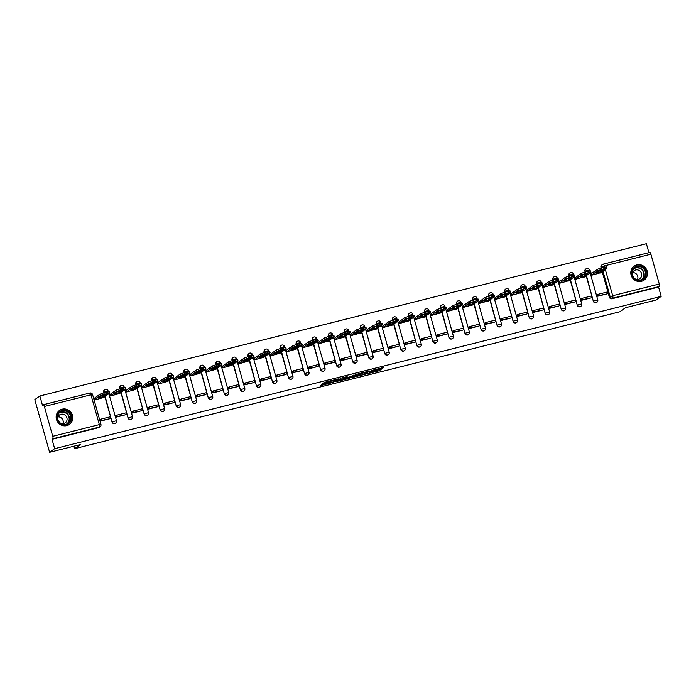 <?xml version="1.0" encoding="UTF-8"?>
<svg xmlns="http://www.w3.org/2000/svg" width="696" height="696" viewBox="0 0 696 696"><rect width="100%" height="100%" fill="white"/><g stroke="black" fill="none" stroke-linecap="round" stroke-linejoin="round"><path stroke-width="1.04" d="M366.705 373.909L379.224 370.733L383.74 367.462L371.342 370.577L375.788 369.811L369.028 372.238L373.004 371.873L366.705 373.909M641.46 281.323A8.578 8.221 54.3 0 0 646.627 269.639A8.578 8.221 54.3 0 0 634.143 266.142A8.578 8.221 54.3 0 0 641.46 281.323M66.799 425.613A8.578 8.221 54.3 0 0 71.966 413.929A8.578 8.221 54.3 0 0 59.482 410.431A8.578 8.221 54.3 0 0 66.799 425.613M322.335 384.305L320.578 385.575L332.488 382.582L338.265 378.885L324.301 382.417L322.753 383.548L323.544 383.435L336.133 379.72L333.097 381.956L322.335 384.305M661.2 296.374L656.145 300.011L625.504 307.702L619.84 311.773L74.585 448.676L80.249 444.605L49.607 452.296L54.662 448.668L661.2 296.374L658.581 287.048L659.364 286.482L612.784 298.184A2.201 2.105 -125.7 0 1 610.131 296.592L602.988 271.188M351.21 377.763L365.139 374.265L369.654 371.003L355.7 374.535L351.21 377.763M348.183 378.641L335.481 381.747L341.257 378.05L347.147 376.649L345.294 377.998L346.06 377.928L350.697 376.64L354.029 374.9L349.444 378.206L348.104 378.337M49.607 452.296L34.8 399.626L39.855 395.989L646.393 243.704L648.916 252.665M54.662 448.668L52.043 439.341L52.826 438.776A2.201 0.583 -104.1 0 0 52.739 436.305L44.361 406.49A2.201 0.583 -104.1 0 0 43.317 404.724A2.201 0.583 -104.1 0 0 43.265 404.75L42.473 405.316L39.855 395.989M658.581 287.048L611.993 298.749A2.201 2.105 -125.7 0 1 609.348 297.157L602.205 271.753M601.144 267.995L600.961 267.342L601.753 266.777A2.201 2.105 -125.7 0 1 603.215 264.158A2.201 0.583 -104.1 0 1 603.275 264.123A2.201 2.201 0 0 0 602.527 264.471L601.736 265.046A2.201 2.105 54.3 0 0 600.961 267.342M603.336 264.123L649.803 252.457A2.201 0.583 75.9 0 1 649.855 252.43A2.201 0.583 75.9 0 1 650.899 254.197L659.286 284.012A2.201 0.583 75.9 0 1 659.364 286.482M591.435 273.572L591.826 275.164L601.013 272.615M597.89 294.504L597.298 294.652L597.742 296.235L606.999 293.886M590.956 297.94L581.699 300.263L581.256 298.68L581.847 298.532M575.392 277.6L575.783 279.192L584.971 276.643M565.804 302.56L565.213 302.708L565.657 304.291L574.913 301.942M559.349 281.628L559.741 283.22L568.928 280.671M558.871 305.996L549.614 308.319L549.17 306.736L549.762 306.588M543.306 285.656L543.698 287.248L552.885 284.699M533.719 310.616L533.127 310.764L533.571 312.347L542.828 309.998M527.263 289.684L527.655 291.276L536.842 288.727M517.676 314.644L517.085 314.792L517.528 316.375L526.785 314.026M511.221 293.712L511.612 295.304L520.799 292.755M510.742 318.081L501.485 320.404L501.042 318.82L501.633 318.672M495.178 297.74L495.569 299.332L504.757 296.783M485.59 322.7L484.999 322.848L485.443 324.432L494.699 322.083M479.135 301.768L479.527 303.36L488.714 300.811M478.657 326.137L469.4 328.46L468.956 326.876L469.548 326.728M463.092 305.796L463.484 307.388L472.671 304.839M453.505 330.757L452.913 330.905L453.357 332.488L462.614 330.139M447.05 309.824L447.441 311.416L456.628 308.867M437.462 334.785L436.87 334.933L437.314 336.516L446.571 334.167M431.007 313.853L431.398 315.445L440.585 312.895M430.528 338.221L421.271 340.544L420.828 338.961L421.419 338.813M414.964 317.881L415.355 319.473L424.543 316.924M405.376 342.841L404.785 342.989L405.229 344.572L414.485 342.223M398.921 321.909L399.313 323.501L408.5 320.952M398.443 346.277L389.186 348.6L388.742 347.017L389.334 346.869M382.878 325.937L383.27 327.529L392.457 324.98M373.291 350.897L372.699 351.045L373.143 352.628L382.4 350.279M366.835 329.965L367.227 331.557L376.414 329.008M357.248 354.925L356.656 355.073L357.1 356.656L366.357 354.308M350.793 333.993L351.184 335.585L360.371 333.036M350.314 358.362L341.057 360.685L340.614 359.101L341.205 358.953M334.75 338.021L335.141 339.613L344.329 337.055M325.163 362.981L324.571 363.129L325.015 364.713L334.271 362.364M318.707 342.049L319.099 343.641L328.286 341.084M318.229 366.418L308.972 368.741L308.528 367.157L309.12 367.01M302.664 346.077L303.056 347.669L312.243 345.112M293.077 371.038L292.485 371.185L292.929 372.769L302.186 370.42M286.621 350.105L287.013 351.697L296.2 349.14M277.034 375.066L276.442 375.214L276.886 376.797L286.143 374.448M270.579 354.134L270.97 355.726L280.157 353.168M270.1 378.502L260.843 380.825L260.4 379.242L261 379.094M254.536 358.162L254.927 359.754L264.115 357.196M244.957 383.122L244.357 383.27L244.801 384.853L254.057 382.504M238.493 362.19L238.885 363.782L248.072 361.224M238.015 386.558L228.758 388.881L228.314 387.298L228.914 387.15M222.45 366.218L222.842 367.81L232.029 365.252M212.872 391.178L212.271 391.326L212.715 392.909L221.972 390.56M206.407 370.246L206.799 371.838L215.986 369.28M196.829 395.206L196.228 395.354L196.672 396.938L205.929 394.589M190.365 374.274L190.756 375.866L199.943 373.308M189.886 398.643L180.629 400.966L180.186 399.382L180.786 399.234M174.322 378.302L174.713 379.894L183.901 377.336M164.743 403.262L164.143 403.41L164.587 404.994L173.843 402.645M158.279 382.33L158.671 383.922L167.858 381.365M157.801 406.699L148.544 409.022L148.1 407.438L148.7 407.29M142.236 386.358L142.628 387.95L151.815 385.393M132.658 411.319L132.057 411.466L132.501 413.05L141.758 410.701M126.194 390.386L126.585 391.978L135.772 389.421M116.615 415.347L116.014 415.495L116.458 417.078L125.715 414.729M110.151 394.415L110.542 396.007L119.729 393.449M109.672 418.783L100.415 421.106L99.972 419.523L100.572 419.375M94.108 398.443L94.499 400.035L103.687 397.477M115.492 423.185A2.201 2.105 54.3 0 1 112.021 422.028L104.879 396.624M103.826 392.866L103.922 392.013A2.201 2.105 -125.7 0 1 105.383 389.386M131.535 419.157A2.201 2.105 54.3 0 1 128.064 418L120.921 392.596M119.869 388.838L119.964 387.985A2.201 2.105 -125.7 0 1 121.426 385.358M147.578 415.129A2.201 2.105 54.3 0 1 144.107 413.972L136.964 388.568M135.911 384.81L136.007 383.957A2.201 2.105 -125.7 0 1 137.469 381.33M163.621 411.101A2.201 2.105 54.3 0 1 160.15 409.944L153.007 384.54M151.954 380.782L152.05 379.929A2.201 2.105 -125.7 0 1 153.511 377.302M179.664 407.073A2.201 2.105 54.3 0 1 176.192 405.916L169.05 380.512M167.997 376.754L168.093 375.901A2.201 2.105 -125.7 0 1 169.554 373.274M195.706 403.045A2.201 2.105 54.3 0 1 192.235 401.888L185.093 376.484M184.04 372.725L184.136 371.873A2.201 2.105 -125.7 0 1 185.597 369.245M211.749 399.017A2.201 2.105 54.3 0 1 208.278 397.86L201.135 372.456M200.074 368.697L200.178 367.845A2.201 2.105 -125.7 0 1 201.64 365.217M227.792 394.989A2.201 2.105 54.3 0 1 224.321 393.832L217.178 368.428M216.117 364.669L216.221 363.817A2.201 2.105 -125.7 0 1 217.683 361.189M243.835 390.961A2.201 2.105 54.3 0 1 240.364 389.803L233.221 364.4M232.16 360.641L232.264 359.788A2.201 2.105 -125.7 0 1 233.725 357.161M259.878 386.933A2.201 2.105 54.3 0 1 256.406 385.775L249.264 360.371M248.202 356.613L248.307 355.76A2.201 2.105 -125.7 0 1 249.768 353.133M275.921 382.904A2.201 2.105 54.3 0 1 272.449 381.747L265.306 356.343M264.245 352.585L264.35 351.732A2.201 2.105 -125.7 0 1 265.811 349.105M291.963 378.876A2.201 2.105 54.3 0 1 288.492 377.719L281.349 352.315M280.288 348.557L280.392 347.704A2.201 2.105 -125.7 0 1 281.854 345.077M308.006 374.848A2.201 2.105 54.3 0 1 304.535 373.691L297.392 348.287M296.331 344.529L296.435 343.676A2.201 2.105 -125.7 0 1 297.897 341.049M324.049 370.82A2.201 2.105 54.3 0 1 320.578 369.663L313.435 344.259M312.374 340.501L312.478 339.648A2.201 2.105 -125.7 0 1 313.94 337.021M340.092 366.792A2.201 2.105 54.3 0 1 336.62 365.635L329.478 340.231M328.416 336.473L328.521 335.62A2.201 2.105 -125.7 0 1 329.982 332.993M356.135 362.764A2.201 2.105 54.3 0 1 352.663 361.607L345.52 336.203M344.459 332.444L344.564 331.592A2.201 2.105 -125.7 0 1 346.025 328.964M372.177 358.745A2.201 2.105 54.3 0 1 368.706 357.579L361.563 332.175M360.502 328.416L360.606 327.564A2.201 2.105 -125.7 0 1 362.068 324.945M388.22 354.716A2.201 2.105 54.3 0 1 384.749 353.551L377.606 328.147M376.545 324.388L376.649 323.536A2.201 2.105 -125.7 0 1 378.111 320.917M404.263 350.688A2.201 2.105 54.3 0 1 400.792 349.522L393.649 324.118M392.587 320.36L392.692 319.507A2.201 2.105 -125.7 0 1 394.154 316.889M420.306 346.66A2.201 2.105 54.3 0 1 416.834 345.494L409.692 320.09M408.63 316.332L408.735 315.479A2.201 2.105 -125.7 0 1 410.196 312.861M436.349 342.632A2.201 2.105 54.3 0 1 432.877 341.466L425.735 316.062M424.673 312.304L424.777 311.451A2.201 2.105 -125.7 0 1 426.239 308.833M452.391 338.604A2.201 2.105 54.3 0 1 448.92 337.438L441.777 312.034M440.716 308.276L440.82 307.423A2.201 2.105 -125.7 0 1 442.282 304.805M468.434 334.576A2.201 2.105 54.3 0 1 464.963 333.41L457.82 308.006M456.759 304.248L456.863 303.395A2.201 2.105 -125.7 0 1 458.325 300.776M484.477 330.548A2.201 2.105 54.3 0 1 481.006 329.382L473.863 303.978M472.802 300.22L472.906 299.367A2.201 2.105 -125.7 0 1 474.368 296.748M500.52 326.52A2.201 2.105 54.3 0 1 497.048 325.354L489.906 299.95M488.844 296.191L488.949 295.339A2.201 2.105 -125.7 0 1 490.41 292.72M516.562 322.492A2.201 2.105 54.3 0 1 513.091 321.326L505.948 295.922M504.887 292.163L504.992 291.311A2.201 2.105 -125.7 0 1 506.453 288.692M532.605 318.464A2.201 2.105 54.3 0 1 529.134 317.298L521.991 291.894M520.93 288.135L521.034 287.283A2.201 2.105 -125.7 0 1 522.496 284.664M548.648 314.435A2.201 2.105 54.3 0 1 545.177 313.27L538.034 287.866M536.973 284.107L537.077 283.255A2.201 2.105 -125.7 0 1 538.539 280.636M564.691 310.407A2.201 2.105 54.3 0 1 561.22 309.241L554.077 283.837M553.015 280.079L553.12 279.226A2.201 2.105 -125.7 0 1 554.582 276.608M580.734 306.379A2.201 2.105 54.3 0 1 577.262 305.213L570.12 279.809M569.058 276.051L569.163 275.198A2.201 2.105 -125.7 0 1 570.624 272.58M596.777 302.351A2.201 2.105 54.3 0 1 593.305 301.185L586.163 275.781M585.101 272.023L585.206 271.17A2.201 2.105 -125.7 0 1 586.667 268.552M74.585 448.676L73.889 446.206M104.557 389.821A2.201 2.105 54.3 0 0 103.643 392.213M120.599 385.793A2.201 2.105 54.3 0 0 119.686 388.185M136.642 381.765A2.201 2.105 54.3 0 0 135.72 384.157M152.685 377.737A2.201 2.105 54.3 0 0 151.763 380.129M168.728 373.709A2.201 2.105 54.3 0 0 167.806 376.101M184.771 369.68A2.201 2.105 54.3 0 0 183.848 372.073M200.813 365.652A2.201 2.105 54.3 0 0 199.891 368.045M216.856 361.624A2.201 2.105 54.3 0 0 215.934 364.017M232.899 357.596A2.201 2.105 54.3 0 0 231.977 359.989M248.942 353.568A2.201 2.105 54.3 0 0 248.02 355.96M264.985 349.54A2.201 2.105 54.3 0 0 264.062 351.932M281.027 345.512A2.201 2.105 54.3 0 0 280.105 347.904M297.07 341.484A2.201 2.105 54.3 0 0 296.148 343.876M313.113 337.456A2.201 2.105 54.3 0 0 312.191 339.848M329.156 333.428A2.201 2.105 54.3 0 0 328.234 335.82M345.199 329.399A2.201 2.105 54.3 0 0 344.276 331.792M361.241 325.371A2.201 2.105 54.3 0 0 360.319 327.764M377.284 321.343A2.201 2.105 54.3 0 0 376.362 323.736M393.327 317.315A2.201 2.105 54.3 0 0 392.405 319.708M409.37 313.287A2.201 2.105 54.3 0 0 408.448 315.68M425.413 309.259A2.201 2.105 54.3 0 0 424.49 311.651M441.455 305.231A2.201 2.105 54.3 0 0 440.533 307.623M457.498 301.203A2.201 2.105 54.3 0 0 456.576 303.595M473.541 297.175A2.201 2.105 54.3 0 0 472.619 299.567M489.584 293.147A2.201 2.105 54.3 0 0 488.662 295.539M505.627 289.118A2.201 2.105 54.3 0 0 504.704 291.511M521.669 285.09A2.201 2.105 54.3 0 0 520.747 287.483M537.712 281.062A2.201 2.105 54.3 0 0 536.79 283.455M553.755 277.034A2.201 2.105 54.3 0 0 552.833 279.427M569.798 273.006A2.201 2.105 54.3 0 0 568.876 275.399M585.841 268.978A2.201 2.105 54.3 0 0 584.918 271.37M52.043 439.341L98.623 427.649A2.201 2.105 54.3 0 0 99.319 427.327L100.102 426.761A2.201 2.105 -125.7 0 1 99.415 427.083L52.826 438.776M373.387 371.185L378.928 369.68L381.251 368.001M353.368 376.214L358.945 374.813M363.121 374.726L367.958 371.568L361.92 373.395L359.127 375.457L363.121 374.726M359.127 375.457L358.832 374.405L360.354 373.247M343.137 378.781L337.673 380.155M343.406 379.355L349.853 377.258L343.406 379.355L343.111 378.302L343.328 379.459M345.042 377.223L344.155 377.554L344.45 378.607M343.111 378.302L344.155 377.554M591.383 273.606L597.377 269.3L601.222 267.977L606.616 266.881L606.999 268.247L604.589 268.595L604.206 267.229M597.368 294.887L598.203 294.286L598.586 295.652L606.947 293.921M598.586 295.652L597.794 296.218M598.203 294.286L607.356 291.989L607.738 293.355M606.999 268.247L600.483 272.989M591.774 274.972L597.76 270.666L604.589 268.595M600.874 271.675L603.823 269.552A6.821 0.687 -15.7 0 0 599.099 270.744L596.141 272.867A6.821 0.687 164.3 0 0 600.874 271.675L600.5 270.344M645.958 275.303A7.421 7.117 -125.7 0 1 637.205 280.279A7.421 7.117 -125.7 0 1 631.942 271.205A7.421 7.117 -125.7 0 1 640.685 266.22A7.421 7.117 -125.7 0 1 645.958 275.303M632.333 271.449A6.873 6.595 54.3 0 0 642.834 278.922A6.873 6.595 54.3 0 0 642.521 267.847A6.873 6.595 54.3 0 0 632.333 271.449M632.586 272.606A4.898 4.689 -125.7 0 1 637.536 279.488M635.961 279.348A4.898 4.689 54.3 0 0 639.598 270.761A4.898 4.689 54.3 0 0 632.22 274.146M642.53 280.975A8.526 8.169 54.3 0 0 643.53 266.438A8.526 8.169 54.3 0 0 632.768 267.403M71.297 419.584A7.421 7.117 -125.7 0 1 62.553 424.569A7.421 7.117 -125.7 0 1 57.281 415.495A7.421 7.117 -125.7 0 1 66.033 410.51A7.421 7.117 -125.7 0 1 71.297 419.584M57.672 415.738A6.873 6.595 54.3 0 0 68.173 423.212A6.873 6.595 54.3 0 0 67.86 412.136A6.873 6.595 54.3 0 0 57.672 415.738M57.925 416.895A4.898 4.689 -125.7 0 1 62.875 423.777M61.3 423.638A4.898 4.689 54.3 0 0 64.937 415.051A4.898 4.689 54.3 0 0 57.559 418.435M67.869 425.265A8.526 8.169 54.3 0 0 68.869 410.727A8.526 8.169 54.3 0 0 58.107 411.693M575.34 277.634L581.334 273.328L585.179 272.005L590.573 270.909L590.956 272.275L588.546 272.623L588.163 271.257M581.325 298.915L582.16 298.314L582.543 299.68L590.904 297.949M582.543 299.68L581.752 300.246M582.16 298.314L591.313 296.017L591.696 297.383M590.956 272.275L584.44 277.017M575.731 279L581.717 274.694L588.546 272.623M584.831 275.703L587.781 273.58A6.821 0.687 -15.7 0 0 583.057 274.772L580.099 276.895A6.821 0.687 164.3 0 0 584.831 275.703L584.457 274.372M559.297 281.663L565.291 277.356L569.137 276.034L574.531 274.937L574.913 276.303L572.503 276.651L572.121 275.285M565.283 302.943L566.118 302.342L566.5 303.708L574.861 301.977M566.5 303.708L565.709 304.274M566.118 302.342L575.27 300.046L575.653 301.411M574.913 276.303L568.397 281.045M559.688 283.028L565.674 278.722L572.503 276.651M568.789 279.731L571.738 277.608A6.821 0.687 -15.7 0 0 567.014 278.8L564.056 280.923A6.821 0.687 164.3 0 0 568.789 279.731L568.414 278.4M543.254 285.691L549.248 281.384L553.094 280.062L558.488 278.965L558.871 280.331L556.461 280.679L556.078 279.314M549.24 306.971L550.075 306.37L550.458 307.736L558.818 306.005M550.458 307.736L549.666 308.302M550.075 306.37L559.227 304.074L559.61 305.44M558.871 280.331L552.354 285.073M543.646 287.056L549.631 282.75L556.461 280.679M552.746 283.759L555.695 281.636A6.821 0.687 -15.7 0 0 550.971 282.828L548.013 284.942A6.821 0.687 164.3 0 0 552.746 283.759L552.372 282.428M527.211 289.719L533.206 285.412L537.051 284.09L542.445 282.994L542.828 284.36L540.418 284.707L540.035 283.342M533.197 310.999L534.032 310.399L534.415 311.764L542.776 310.033M534.415 311.764L533.623 312.33M534.032 310.399L543.185 308.102L543.567 309.468M542.828 284.36L536.312 289.101M527.603 291.085L533.588 286.778L540.418 284.707M536.703 287.787L539.652 285.665A6.821 0.687 -15.7 0 0 534.928 286.856L531.97 288.97A6.821 0.687 164.3 0 0 536.703 287.787L536.329 286.456M511.168 293.747L517.163 289.44L521.008 288.118L526.402 287.022L526.785 288.388L524.375 288.736L523.992 287.37M517.154 315.027L517.989 314.427L518.372 315.793L526.733 314.061M518.372 315.793L517.58 316.358M517.989 314.427L527.142 312.13L527.524 313.496M526.785 288.388L520.269 293.129M511.56 295.113L517.546 290.806L524.375 288.736M520.66 291.815L523.61 289.693A6.821 0.687 -15.7 0 0 518.885 290.885L515.927 292.999A6.821 0.687 164.3 0 0 520.66 291.815L520.286 290.484M495.126 297.775L501.12 293.468L504.965 292.146L510.359 291.05L510.742 292.416L508.332 292.764L507.95 291.398M501.111 319.055L501.947 318.455L502.329 319.821L510.69 318.089M502.329 319.821L501.538 320.386M501.947 318.455L511.099 316.158L511.482 317.524M510.742 292.416L504.226 297.157M495.517 299.141L501.503 294.834L508.332 292.764M504.617 295.844L507.567 293.721A6.821 0.687 -15.7 0 0 502.843 294.913L499.885 297.027A6.821 0.687 164.3 0 0 504.617 295.844L504.243 294.512M479.083 301.803L485.077 297.496L488.923 296.174L494.317 295.078L494.699 296.444L492.29 296.792L491.907 295.426M485.068 323.083L485.904 322.483L486.287 323.849L494.647 322.118M486.287 323.849L485.495 324.414M485.904 322.483L495.056 320.186L495.439 321.552M494.699 296.444L488.183 301.185M479.474 303.169L485.46 298.862L492.29 296.792M488.575 299.872L491.524 297.749A6.821 0.687 -15.7 0 0 486.8 298.941L483.842 301.055A6.821 0.687 164.3 0 0 488.575 299.872L488.2 298.54M463.04 305.831L469.034 301.525L472.88 300.202L478.274 299.106L478.657 300.472L476.247 300.82L475.864 299.454M469.026 327.111L469.861 326.511L470.244 327.877L478.604 326.146M470.244 327.877L469.452 328.442M469.861 326.511L479.013 324.214L479.396 325.58M478.657 300.472L472.14 305.213M463.432 307.197L469.417 302.89L476.247 300.82M472.532 303.9L475.481 301.777A6.821 0.687 -15.7 0 0 470.757 302.969L467.799 305.083A6.821 0.687 164.3 0 0 472.532 303.9L472.158 302.569M446.997 309.859L452.992 305.553L456.837 304.23L462.231 303.134L462.614 304.5L460.204 304.848L459.821 303.482M452.983 331.139L453.818 330.539L454.201 331.905L462.562 330.174M454.201 331.905L453.409 332.47M453.818 330.539L462.97 328.242L463.353 329.608M462.614 304.5L456.098 309.241M447.389 311.225L453.374 306.919L460.204 304.848M456.489 307.928L459.438 305.805A6.821 0.687 -15.7 0 0 454.714 306.997L451.756 309.111A6.821 0.687 164.3 0 0 456.489 307.928L456.115 306.597M430.954 313.887L436.949 309.581L440.794 308.258L446.188 307.162L446.571 308.528L444.161 308.876L443.778 307.51M436.94 335.168L437.775 334.567L438.158 335.933L446.519 334.202M438.158 335.933L437.366 336.499M437.775 334.567L446.928 332.27L447.31 333.636M446.571 308.528L440.055 313.27M431.346 315.253L437.332 310.947L444.161 308.876M440.446 311.956L443.395 309.833A6.821 0.687 -15.7 0 0 438.671 311.025L435.713 313.139A6.821 0.687 164.3 0 0 440.446 311.956L440.072 310.625M414.912 317.915L420.906 313.609L424.751 312.286L430.145 311.19L430.528 312.556L428.118 312.904L427.736 311.538M420.897 339.196L421.733 338.595L422.115 339.961L430.476 338.23M422.115 339.961L421.324 340.527M421.733 338.595L430.885 336.298L431.268 337.664M430.528 312.556L424.012 317.298M415.303 319.281L421.289 314.975L428.118 312.904M424.403 315.984L427.353 313.861A6.821 0.687 -15.7 0 0 422.629 315.053L419.679 317.167A6.821 0.687 164.3 0 0 424.403 315.984L424.029 314.653M398.869 321.944L404.863 317.637L408.709 316.315L414.103 315.218L414.485 316.584L412.075 316.932L411.693 315.566M404.855 343.224L405.69 342.623L406.072 343.989L414.433 342.258M406.072 343.989L405.281 344.555M405.69 342.623L414.842 340.327L415.225 341.692M414.485 316.584L407.969 321.326M399.26 323.309L405.246 319.003L412.075 316.932M408.361 320.012L411.31 317.889A6.821 0.687 -15.7 0 0 406.586 319.081L403.637 321.195A6.821 0.687 164.3 0 0 408.361 320.012L407.986 318.681M382.826 325.972L388.82 321.665L392.666 320.343L398.06 319.246L398.443 320.612L396.033 320.96L395.65 319.595M388.812 347.252L389.647 346.651L390.03 348.017L398.39 346.286M390.03 348.017L389.238 348.583M389.647 346.651L398.799 344.355L399.182 345.721M398.443 320.612L391.926 325.354M383.218 327.337L389.203 323.031L396.033 320.96M392.318 324.04L395.267 321.917A6.821 0.687 -15.7 0 0 390.543 323.109L387.594 325.223A6.821 0.687 164.3 0 0 392.318 324.04L391.944 322.709M366.783 330L372.778 325.693L376.623 324.371L382.017 323.275L382.4 324.64L379.99 324.988L379.607 323.623M372.769 351.28L373.604 350.68L373.987 352.046L382.348 350.314M373.987 352.046L373.195 352.611M373.604 350.68L382.756 348.383L383.139 349.749M382.4 324.64L375.884 329.382M367.175 331.366L373.16 327.059L379.99 324.988M376.275 328.068L379.224 325.945A6.821 0.687 -15.7 0 0 374.5 327.137L371.551 329.251A6.821 0.687 164.3 0 0 376.275 328.068L375.901 326.737M350.74 334.028L356.735 329.721L360.58 328.399L365.974 327.303L366.357 328.669L363.947 329.017L363.564 327.651M356.726 355.308L357.561 354.708L357.944 356.074L366.305 354.342M357.944 356.074L357.152 356.639M357.561 354.708L366.714 352.411L367.096 353.777M366.357 328.669L359.841 333.41M351.132 335.394L357.118 331.087L363.947 329.017M360.232 332.096L363.181 329.974A6.821 0.687 -15.7 0 0 358.457 331.165L355.508 333.28A6.821 0.687 164.3 0 0 360.232 332.096L359.858 330.765M334.698 338.056L340.692 333.749L344.537 332.427L349.931 331.331L350.314 332.697L347.904 333.045L347.522 331.679M340.683 359.336L341.519 358.736L341.901 360.102L350.262 358.37M341.901 360.102L341.11 360.667M341.519 358.736L350.671 356.439L351.054 357.805M350.314 332.697L343.798 337.438M335.089 339.422L341.075 335.115L347.904 333.045M344.189 336.125L347.139 334.002A6.821 0.687 -15.7 0 0 342.415 335.194L339.465 337.308A6.821 0.687 164.3 0 0 344.189 336.125L343.815 334.793M318.655 342.084L324.649 337.777L328.495 336.455L333.889 335.359L334.271 336.725L331.861 337.073L331.479 335.707M324.64 363.364L325.476 362.764L325.858 364.13L334.219 362.399M325.858 364.13L325.067 364.695M325.476 362.764L334.628 360.467L335.011 361.833M334.271 336.725L327.755 341.466M319.046 343.45L325.032 339.143L331.861 337.073M328.147 340.153L331.096 338.03A6.821 0.687 -15.7 0 0 326.372 339.222L323.423 341.336A6.821 0.687 164.3 0 0 328.147 340.153L327.772 338.822M302.612 346.112L308.606 341.806L312.452 340.483L317.846 339.387L318.229 340.753L315.819 341.101L315.436 339.735M308.598 367.392L309.433 366.792L309.816 368.158L318.176 366.427M309.816 368.158L309.024 368.723M309.433 366.792L318.585 364.495L318.968 365.861M318.229 340.753L311.712 345.494M303.004 347.478L308.989 343.171L315.819 341.101M312.104 344.181L315.053 342.058A6.821 0.687 -15.7 0 0 310.329 343.25L307.38 345.364A6.821 0.687 164.3 0 0 312.104 344.181L311.73 342.85M286.569 350.14L292.564 345.834L296.409 344.511L301.803 343.415L302.186 344.781L299.776 345.129L299.393 343.763M292.555 371.42L293.39 370.82L293.773 372.186L302.134 370.455M293.773 372.186L292.981 372.751M293.39 370.82L302.543 368.523L302.925 369.889M302.186 344.781L295.67 349.522M286.961 351.506L292.946 347.2L299.776 345.129M296.061 348.209L299.01 346.086A6.821 0.687 -15.7 0 0 294.286 347.278L291.337 349.392A6.821 0.687 164.3 0 0 296.061 348.209L295.687 346.878M270.526 354.168L276.521 349.862L280.366 348.539L285.76 347.443L286.152 348.809L283.733 349.157L283.35 347.791M276.512 375.449L277.347 374.848L277.73 376.214L286.091 374.483M277.73 376.214L276.938 376.78M277.347 374.848L286.5 372.551L286.882 373.917M286.152 348.809L279.627 353.551M270.918 355.534L276.904 351.228L283.733 349.157M280.018 352.237L282.967 350.114A6.821 0.687 -15.7 0 0 278.243 351.306L275.294 353.42A6.821 0.687 164.3 0 0 280.018 352.237L279.644 350.906M254.484 358.196L260.478 353.89L264.323 352.567L269.717 351.471L270.109 352.837L267.69 353.185L267.308 351.819M260.469 379.477L261.305 378.876L261.687 380.242L270.048 378.511M261.687 380.242L260.896 380.808M261.305 378.876L270.457 376.579L270.84 377.945M270.109 352.837L263.584 357.579M254.875 359.562L260.861 355.256L267.69 353.185M263.975 356.265L266.925 354.142A6.821 0.687 -15.7 0 0 262.201 355.334L259.251 357.448A6.821 0.687 164.3 0 0 263.975 356.265L263.601 354.934M238.441 362.225L244.435 357.918L248.281 356.596L253.675 355.499L254.066 356.865L251.648 357.213L251.265 355.847M244.426 383.505L245.262 382.904L245.645 384.27L254.005 382.539M245.645 384.27L244.853 384.836M245.262 382.904L254.414 380.608L254.797 381.974M254.066 356.865L247.541 361.607M238.832 363.59L244.818 359.284L251.648 357.213M247.933 360.293L250.882 358.17A6.821 0.687 -15.7 0 0 246.158 359.362L243.209 361.476A6.821 0.687 164.3 0 0 247.933 360.293L247.559 358.962M222.398 366.253L228.392 361.946L232.238 360.624L237.632 359.527L238.023 360.893L235.605 361.241L235.222 359.875M228.384 387.533L229.219 386.933L229.602 388.298L237.962 386.567M229.602 388.298L228.81 388.864M229.219 386.933L238.371 384.636L238.754 386.002M238.023 360.893L231.498 365.635M222.79 367.618L228.775 363.312L235.605 361.241M231.89 364.321L234.839 362.198A6.821 0.687 -15.7 0 0 230.115 363.39L227.166 365.504A6.821 0.687 164.3 0 0 231.89 364.321L231.516 362.99M206.355 370.281L212.35 365.974L216.195 364.652L221.589 363.556L221.981 364.921L219.562 365.269L219.179 363.904M212.341 391.561L213.176 390.961L213.559 392.327L221.92 390.595M213.559 392.327L212.767 392.892M213.176 390.961L222.329 388.664L222.711 390.03M221.981 364.921L215.456 369.663M206.747 371.647L212.732 367.34L219.562 365.269M215.847 368.349L218.796 366.226A6.821 0.687 -15.7 0 0 214.072 367.418L211.123 369.532A6.821 0.687 164.3 0 0 215.847 368.349L215.473 367.018M190.312 374.309L196.307 370.002L200.152 368.68L205.546 367.584L205.938 368.95L203.519 369.298L203.136 367.932M196.298 395.589L197.133 394.989L197.516 396.355L205.877 394.623M197.516 396.355L196.724 396.92M197.133 394.989L206.286 392.692L206.669 394.058M205.938 368.95L199.413 373.691M190.704 375.675L196.69 371.368L203.519 369.298M199.804 372.377L202.754 370.255A6.821 0.687 -15.7 0 0 198.029 371.447L195.08 373.561A6.821 0.687 164.3 0 0 199.804 372.377L199.43 371.046M174.27 378.337L180.264 374.03L184.109 372.708L189.503 371.612L189.895 372.978L187.476 373.326L187.094 371.96M180.255 399.617L181.09 399.017L181.473 400.383L189.834 398.651M181.473 400.383L180.682 400.948M181.09 399.017L190.243 396.72L190.626 398.086M189.895 372.978L183.37 377.719M174.661 379.703L180.647 375.396L187.476 373.326M183.761 376.405L186.711 374.283A6.821 0.687 -15.7 0 0 181.987 375.475L179.037 377.589A6.821 0.687 164.3 0 0 183.761 376.405L183.387 375.074M158.227 382.365L164.221 378.058L168.067 376.736L173.461 375.64L173.852 377.006L171.434 377.354L171.051 375.988M164.213 403.645L165.048 403.045L165.43 404.411L173.791 402.68M165.43 404.411L164.639 404.976M165.048 403.045L174.2 400.748L174.583 402.114M173.852 377.006L167.327 381.747M158.618 383.731L164.604 379.424L171.434 377.354M167.719 380.434L170.668 378.311A6.821 0.687 -15.7 0 0 165.944 379.503L162.994 381.617A6.821 0.687 164.3 0 0 167.719 380.434L167.344 379.103M142.184 386.393L148.178 382.087L152.024 380.764L157.418 379.668L157.809 381.034L155.391 381.382L155.008 380.016M148.17 407.673L149.005 407.073L149.388 408.439L157.748 406.708M149.388 408.439L148.596 409.004M149.005 407.073L158.157 404.776L158.54 406.142M157.809 381.034L151.284 385.775M142.576 387.759L148.561 383.452L155.391 381.382M151.676 384.462L154.625 382.339A6.821 0.687 -15.7 0 0 149.901 383.531L146.952 385.645A6.821 0.687 164.3 0 0 151.676 384.462L151.302 383.131M126.141 390.421L132.136 386.115L135.981 384.792L141.375 383.696L141.766 385.062L139.348 385.41L138.965 384.044M132.127 411.701L132.962 411.101L133.345 412.467L141.706 410.736M133.345 412.467L132.553 413.032M132.962 411.101L142.114 408.804L142.497 410.17M141.766 385.062L135.242 389.803M126.533 391.787L132.518 387.481L139.348 385.41M135.633 388.49L138.582 386.367A6.821 0.687 -15.7 0 0 133.858 387.559L130.909 389.673A6.821 0.687 164.3 0 0 135.633 388.49L135.259 387.159M110.099 394.449L116.093 390.143L119.938 388.82L125.332 387.724L125.724 389.09L123.305 389.438L122.922 388.072M116.084 415.73L116.919 415.129L117.302 416.495L125.663 414.764M117.302 416.495L116.51 417.061M116.919 415.129L126.072 412.832L126.454 414.198M125.724 389.09L119.207 393.832M110.49 395.815L116.476 391.509L123.305 389.438M119.59 392.518L122.539 390.395A6.821 0.687 -15.7 0 0 117.815 391.587L114.866 393.701A6.821 0.687 164.3 0 0 119.59 392.518L119.216 391.187M94.056 398.477L100.05 394.171L103.895 392.849L109.289 391.752L109.681 393.118L107.262 393.466L106.879 392.1M100.041 419.758L100.877 419.157L101.259 420.523L109.62 418.792M101.259 420.523L100.468 421.089M100.877 419.157L110.029 416.861L110.412 418.226M109.681 393.118L103.165 397.86M94.447 399.843L100.433 395.537L107.262 393.466M103.547 396.546L106.497 394.423A6.821 0.687 -15.7 0 0 101.773 395.615L98.823 397.729A6.821 0.687 164.3 0 0 103.547 396.546L103.173 395.215M52.739 436.305L99.328 424.603L90.95 394.797L44.361 406.49M609.348 297.157L612.697 295.704L659.286 284.012M602.031 267.769L601.753 266.777L604.319 265.898L604.659 267.116M605.329 269.509L612.697 295.704A2.201 0.583 75.9 0 1 612.784 298.184L611.993 298.749M650.899 254.197L604.319 265.898A2.201 0.583 -104.1 0 0 603.275 264.123L649.855 252.43M112.021 422.028L105.157 396.424M104.139 392.788L103.922 392.013L108.089 390.9A2.201 2.201 0 0 0 104.687 389.708L104.409 389.908M128.064 418L121.2 392.396M120.182 388.76L119.964 387.985L124.132 386.872A2.201 2.201 0 0 0 120.73 385.68L120.451 385.88M144.107 413.972L137.243 388.368M136.225 384.731L136.007 383.957L140.174 382.844A2.201 2.201 0 0 0 136.773 381.652L136.494 381.852M160.15 409.944L153.285 384.34M152.267 380.703L152.05 379.929L156.217 378.815A2.201 2.201 0 0 0 152.816 377.624L152.537 377.824M176.192 405.916L169.328 380.312M168.31 376.675L168.093 375.901L172.26 374.787A2.201 2.201 0 0 0 168.858 373.595L168.58 373.796M192.235 401.888L185.371 376.284M184.353 372.647L184.136 371.873L188.303 370.759A2.201 2.201 0 0 0 184.901 369.567L184.623 369.767M208.278 397.86L201.414 372.256M200.396 368.619L200.178 367.845L204.346 366.731A2.201 2.201 0 0 0 200.944 365.539L200.666 365.739M224.321 393.832L217.456 368.228M216.439 364.591L216.221 363.817L220.388 362.703A2.201 2.201 0 0 0 216.987 361.511L216.708 361.711M240.364 389.803L233.499 364.199M232.481 360.563L232.264 359.788L236.431 358.675A2.201 2.201 0 0 0 233.03 357.483L232.751 357.683M256.406 385.775L249.542 360.171M248.524 356.535L248.307 355.76L252.474 354.647A2.201 2.201 0 0 0 249.072 353.455L248.794 353.655M272.449 381.747L265.585 356.143M264.567 352.507L264.35 351.732L268.517 350.619A2.201 2.201 0 0 0 265.115 349.427L264.837 349.627M288.492 377.719L281.628 352.115M280.61 348.478L280.392 347.704L284.56 346.591A2.201 2.201 0 0 0 281.158 345.399L280.88 345.599M304.535 373.691L297.671 348.087M296.653 344.45L296.435 343.676L300.602 342.562A2.201 2.201 0 0 0 297.201 341.371L296.922 341.571M320.578 369.663L313.713 344.059M312.695 340.422L312.478 339.648L316.645 338.534A2.201 2.201 0 0 0 313.243 337.342L312.965 337.543M336.62 365.635L329.756 340.031M328.738 336.394L328.521 335.62L332.688 334.506A2.201 2.201 0 0 0 329.286 333.314L329.008 333.514M352.663 361.607L345.799 336.003M344.781 332.366L344.564 331.592L348.731 330.478A2.201 2.201 0 0 0 345.329 329.286L345.051 329.486M368.706 357.579L361.842 331.975M360.824 328.338L360.606 327.564L364.774 326.45A2.201 2.201 0 0 0 361.372 325.258L361.094 325.458M384.749 353.551L377.885 327.947M376.867 324.31L376.649 323.536L380.816 322.422A2.201 2.201 0 0 0 377.415 321.23L377.136 321.43M400.792 349.522L393.927 323.918M392.909 320.282L392.692 319.507L396.859 318.394A2.201 2.201 0 0 0 393.457 317.202L393.179 317.402M416.834 345.494L409.97 319.89M408.952 316.254L408.735 315.479L412.902 314.366A2.201 2.201 0 0 0 409.5 313.174L409.222 313.374M432.877 341.466L426.013 315.862M424.995 312.226L424.777 311.451L428.945 310.338A2.201 2.201 0 0 0 425.543 309.146L425.265 309.346M448.92 337.438L442.056 311.834M441.038 308.197L440.82 307.423L444.988 306.31A2.201 2.201 0 0 0 441.586 305.118L441.308 305.318M464.963 333.41L458.098 307.806M457.081 304.169L456.863 303.395L461.03 302.281A2.201 2.201 0 0 0 457.629 301.09L457.35 301.29M481.006 329.382L474.141 303.778M473.123 300.141L472.906 299.367L477.073 298.253A2.201 2.201 0 0 0 473.672 297.061L473.393 297.262M497.048 325.354L490.184 299.75M489.166 296.113L488.949 295.339L493.116 294.225A2.201 2.201 0 0 0 489.714 293.033L489.436 293.233M513.091 321.326L506.227 295.722M505.209 292.085L504.992 291.311L509.159 290.197A2.201 2.201 0 0 0 505.757 289.005L505.479 289.214M529.134 317.298L522.27 291.694M521.252 288.057L521.034 287.283L525.202 286.169A2.201 2.201 0 0 0 521.8 284.977L521.522 285.186M545.177 313.27L538.312 287.665M537.286 284.029L537.077 283.255L541.244 282.141A2.201 2.201 0 0 0 537.843 280.949L537.564 281.158M561.22 309.241L554.355 283.637M553.329 280.001L553.12 279.226L557.287 278.113A2.201 2.201 0 0 0 553.885 276.921L553.607 277.13M577.262 305.213L570.398 279.609M569.372 275.973L569.163 275.198L573.33 274.085A2.201 2.201 0 0 0 569.928 272.893L569.65 273.102M593.305 301.185L586.441 275.581M585.414 271.945L585.206 271.17L589.373 270.057A2.201 2.201 0 0 0 585.971 268.865L585.693 269.074M597.699 299.95A2.201 2.105 -125.7 0 1 596.924 302.255A2.201 2.105 -125.7 0 1 593.584 300.985L597.76 299.872A2.201 2.201 0 0 1 596.924 302.255L596.646 302.455M589.312 270.135L589.625 270.935M581.656 303.978A2.201 2.105 -125.7 0 1 580.882 306.284A2.201 2.105 -125.7 0 1 577.541 305.013L581.717 303.9A2.201 2.201 0 0 1 580.882 306.284L580.603 306.484M565.613 308.006A2.201 2.105 -125.7 0 1 564.839 310.312A2.201 2.105 -125.7 0 1 561.498 309.041L565.674 307.928A2.201 2.201 0 0 1 564.839 310.312L564.56 310.512M549.57 312.034A2.201 2.105 -125.7 0 1 548.796 314.34A2.201 2.105 -125.7 0 1 545.455 313.07L549.631 311.956A2.201 2.201 0 0 1 548.796 314.34L548.518 314.54M533.528 316.062A2.201 2.105 -125.7 0 1 532.753 318.368A2.201 2.105 -125.7 0 1 529.412 317.098L533.588 315.984A2.201 2.201 0 0 1 532.753 318.368L532.475 318.568M517.485 320.09A2.201 2.105 -125.7 0 1 516.71 322.396A2.201 2.105 -125.7 0 1 513.37 321.126L517.546 320.012A2.201 2.201 0 0 1 516.71 322.396L516.432 322.596M501.442 324.118A2.201 2.105 -125.7 0 1 500.668 326.424A2.201 2.105 -125.7 0 1 497.327 325.154L501.503 324.04A2.201 2.201 0 0 1 500.668 326.424L500.389 326.624M485.399 328.147A2.201 2.105 -125.7 0 1 484.625 330.452A2.201 2.105 -125.7 0 1 481.284 329.182L485.46 328.068A2.201 2.201 0 0 1 484.625 330.452L484.346 330.652M469.356 332.175A2.201 2.105 -125.7 0 1 468.582 334.48A2.201 2.105 -125.7 0 1 465.241 333.21L469.417 332.096A2.201 2.201 0 0 1 468.582 334.48L468.304 334.68M453.313 336.203A2.201 2.105 -125.7 0 1 452.539 338.508A2.201 2.105 -125.7 0 1 449.198 337.238L453.374 336.125A2.201 2.201 0 0 1 452.539 338.508L452.261 338.708M437.271 340.231A2.201 2.105 -125.7 0 1 436.496 342.536A2.201 2.105 -125.7 0 1 433.156 341.266L437.332 340.153A2.201 2.201 0 0 1 436.496 342.536L436.218 342.736M421.228 344.259A2.201 2.105 -125.7 0 1 420.454 346.565A2.201 2.105 -125.7 0 1 417.113 345.294L421.289 344.181A2.201 2.201 0 0 1 420.454 346.565L420.175 346.765M405.185 348.287A2.201 2.105 -125.7 0 1 404.411 350.593A2.201 2.105 -125.7 0 1 401.07 349.322L405.246 348.209A2.201 2.201 0 0 1 404.411 350.593L404.132 350.793M389.142 352.315A2.201 2.105 -125.7 0 1 388.368 354.621A2.201 2.105 -125.7 0 1 385.027 353.35L389.203 352.237A2.201 2.201 0 0 1 388.368 354.621L388.09 354.821M373.1 356.343A2.201 2.105 -125.7 0 1 372.325 358.649A2.201 2.105 -125.7 0 1 368.984 357.379L373.16 356.265A2.201 2.201 0 0 1 372.325 358.649L372.047 358.849M357.057 360.371A2.201 2.105 -125.7 0 1 356.282 362.677A2.201 2.105 -125.7 0 1 352.942 361.407L357.118 360.293A2.201 2.201 0 0 1 356.282 362.677L356.004 362.877M341.014 364.4A2.201 2.105 -125.7 0 1 340.24 366.705A2.201 2.105 -125.7 0 1 336.899 365.435L341.075 364.321A2.201 2.201 0 0 1 340.24 366.705L339.961 366.905M324.971 368.428A2.201 2.105 -125.7 0 1 324.197 370.733A2.201 2.105 -125.7 0 1 320.856 369.463L325.032 368.349A2.201 2.201 0 0 1 324.197 370.733L323.918 370.933M308.928 372.456A2.201 2.105 -125.7 0 1 308.154 374.761A2.201 2.105 -125.7 0 1 304.813 373.491L308.989 372.377A2.201 2.201 0 0 1 308.154 374.761L307.876 374.961M292.885 376.484A2.201 2.105 -125.7 0 1 292.111 378.789A2.201 2.105 -125.7 0 1 288.77 377.519L292.946 376.405A2.201 2.201 0 0 1 292.111 378.789L291.833 378.989M276.843 380.512A2.201 2.105 -125.7 0 1 276.068 382.817A2.201 2.105 -125.7 0 1 272.728 381.547L276.904 380.434A2.201 2.201 0 0 1 276.068 382.817L275.79 383.017M260.8 384.54A2.201 2.105 -125.7 0 1 260.026 386.845A2.201 2.105 -125.7 0 1 256.685 385.575L260.861 384.462A2.201 2.201 0 0 1 260.026 386.845L259.747 387.046M244.757 388.568A2.201 2.105 -125.7 0 1 243.983 390.874A2.201 2.105 -125.7 0 1 240.642 389.603L244.818 388.49A2.201 2.201 0 0 1 243.983 390.874L243.704 391.074M228.714 392.596A2.201 2.105 -125.7 0 1 227.94 394.902A2.201 2.105 -125.7 0 1 224.599 393.631L228.775 392.518A2.201 2.201 0 0 1 227.94 394.902L227.662 395.102M212.671 396.624A2.201 2.105 -125.7 0 1 211.897 398.93A2.201 2.105 -125.7 0 1 208.556 397.66L212.732 396.546A2.201 2.201 0 0 1 211.897 398.93L211.619 399.13M196.629 400.652A2.201 2.105 -125.7 0 1 195.854 402.958A2.201 2.105 -125.7 0 1 192.514 401.688L196.69 400.574A2.201 2.201 0 0 1 195.854 402.958L195.576 403.158M180.586 404.68A2.201 2.105 -125.7 0 1 179.812 406.986A2.201 2.105 -125.7 0 1 176.471 405.716L180.647 404.602A2.201 2.201 0 0 1 179.812 406.986L179.533 407.186M164.543 408.709A2.201 2.105 -125.7 0 1 163.769 411.014A2.201 2.105 -125.7 0 1 160.428 409.744L164.604 408.63A2.201 2.201 0 0 1 163.769 411.014L163.49 411.214M148.5 412.737A2.201 2.105 -125.7 0 1 147.726 415.042A2.201 2.105 -125.7 0 1 144.385 413.772L148.561 412.658A2.201 2.201 0 0 1 147.726 415.042L147.448 415.242M132.458 416.765A2.201 2.105 -125.7 0 1 131.683 419.07A2.201 2.105 -125.7 0 1 128.342 417.8L132.518 416.686A2.201 2.201 0 0 1 131.683 419.07L131.405 419.27M116.415 420.793A2.201 2.105 -125.7 0 1 115.64 423.098A2.201 2.105 -125.7 0 1 112.3 421.828L116.476 420.715A2.201 2.201 0 0 1 115.64 423.098L115.362 423.298M573.269 274.163L573.582 274.964M557.226 278.191L557.539 278.992M541.183 282.219L541.497 283.02M525.141 286.247L525.454 287.048M509.098 290.275L509.411 291.076M493.055 294.304L493.368 295.104M477.012 298.332L477.325 299.132M460.97 302.36L461.283 303.16M444.927 306.388L445.24 307.188M428.884 310.416L429.197 311.216M412.841 314.444L413.154 315.245M396.798 318.472L397.111 319.273M380.755 322.5L381.069 323.301M364.713 326.528L365.026 327.329M348.67 330.556L348.983 331.357M332.627 334.585L332.94 335.385M316.584 338.613L316.897 339.413M300.541 342.641L300.855 343.441M284.499 346.669L284.812 347.469M268.456 350.697L268.769 351.497M252.413 354.725L252.726 355.525M236.37 358.753L236.684 359.554M220.327 362.781L220.641 363.582M204.285 366.809L204.598 367.61M188.242 370.837L188.555 371.638M172.199 374.866L172.512 375.666M156.156 378.894L156.469 379.694M140.114 382.922L140.427 383.722M124.071 386.95L124.384 387.75M108.028 390.978L108.341 391.778M98.623 427.649L99.415 427.083A2.201 0.583 75.9 0 0 99.328 424.603L100.937 424.377L92.559 394.562A2.201 2.201 0 0 0 89.906 393.022A2.201 0.583 -104.1 0 0 89.845 393.049L43.378 404.724M100.877 424.456A2.201 2.105 -125.7 0 1 100.102 426.761A2.201 2.201 0 0 0 100.937 424.377M43.317 404.724L89.906 393.022A2.201 0.583 -104.1 0 1 90.95 394.797L92.559 394.562M378.928 369.68L379.224 370.733M377.667 370.107L377.963 371.159M364.982 373.717L365.139 374.265M361.772 372.891L361.92 373.395M358.927 374.283L359.223 375.335M345.042 377.093L345.294 377.998M349.288 377.658L349.444 378.206M330.53 380.738L330.652 381.182M329.686 380.956L329.904 381.73M328.39 381.277L328.642 382.156M333.593 381.599L333.749 382.147M597.76 270.666L597.377 269.3M601.605 269.343L601.222 267.977M634.178 268.282A6.873 6.595 -125.7 0 1 642.147 279.357M641.338 279.722A6.647 6.377 54.3 0 0 640.99 269.1A6.647 6.377 54.3 0 0 633.577 268.926M59.517 412.571A6.873 6.595 -125.7 0 1 67.486 423.647M66.686 424.012A6.647 6.377 54.3 0 0 66.329 413.389A6.647 6.377 54.3 0 0 58.916 413.215M581.717 274.694L581.334 273.328M585.562 273.371L585.179 272.005M565.674 278.722L565.291 277.356M569.519 277.4L569.137 276.034M549.631 282.75L549.248 281.384M553.477 281.428L553.094 280.062M533.588 286.778L533.206 285.412M537.434 285.456L537.051 284.09M517.546 290.806L517.163 289.44M521.391 289.484L521.008 288.118M501.503 294.834L501.12 293.468M505.348 293.512L504.965 292.146M485.46 298.862L485.077 297.496M489.305 297.54L488.923 296.174M469.417 302.89L469.034 301.525M473.263 301.568L472.88 300.202M453.374 306.919L452.992 305.553M457.22 305.596L456.837 304.23M437.332 310.947L436.949 309.581M441.177 309.624L440.794 308.258M421.289 314.975L420.906 313.609M425.134 313.652L424.751 312.286M405.246 319.003L404.863 317.637M409.091 317.68L408.709 316.315M389.203 323.031L388.82 321.665M393.049 321.709L392.666 320.343M373.16 327.059L372.778 325.693M377.006 325.737L376.623 324.371M357.118 331.087L356.735 329.721M360.963 329.765L360.58 328.399M341.075 335.115L340.692 333.749M344.92 333.793L344.537 332.427M325.032 339.143L324.649 337.777M328.877 337.821L328.495 336.455M308.989 343.171L308.606 341.806M312.835 341.849L312.452 340.483M292.946 347.2L292.564 345.834M296.792 345.877L296.409 344.511M276.904 351.228L276.521 349.862M280.749 349.905L280.366 348.539M260.861 355.256L260.478 353.89M264.706 353.933L264.323 352.567M244.818 359.284L244.435 357.918M248.663 357.962L248.281 356.596M228.775 363.312L228.392 361.946M232.621 361.99L232.238 360.624M212.732 367.34L212.35 365.974M216.578 366.018L216.195 364.652M196.69 371.368L196.307 370.002M200.535 370.046L200.152 368.68M180.647 375.396L180.264 374.03M184.492 374.074L184.109 372.708M164.604 379.424L164.221 378.058M168.449 378.102L168.067 376.736M148.561 383.452L148.178 382.087M152.407 382.13L152.024 380.764M132.518 387.481L132.136 386.115M136.364 386.158L135.981 384.792M116.476 391.509L116.093 390.143M120.321 390.186L119.938 388.82M100.433 395.537L100.05 394.171M104.278 394.214L103.895 392.849M590.173 272.893L597.76 299.872M574.13 276.921L581.717 303.9M558.088 280.949L565.674 307.928M542.045 284.977L549.631 311.956M526.002 289.005L533.588 315.984M509.959 293.033L517.546 320.012M493.916 297.061L501.503 324.04M477.874 301.09L485.46 328.068M461.831 305.118L469.417 332.096M445.788 309.146L453.374 336.125M429.745 313.174L437.332 340.153M413.702 317.202L421.289 344.181M397.66 321.23L405.246 348.209M381.617 325.258L389.203 352.237M365.574 329.286L373.16 356.265M349.531 333.314L357.118 360.293M333.488 337.342L341.075 364.321M317.446 341.371L325.032 368.349M301.403 345.399L308.989 372.377M285.36 349.427L292.946 376.405M269.317 353.455L276.904 380.434M253.274 357.483L260.861 384.462M237.232 361.511L244.818 388.49M221.189 365.539L228.775 392.518M205.146 369.567L212.732 396.546M189.103 373.595L196.69 400.574M173.06 377.624L180.647 404.602M157.018 381.652L164.604 408.63M140.975 385.68L148.561 412.658M124.932 389.708L132.518 416.686M108.889 393.736L116.476 420.715M373.343 371.003L373.474 371.481M345.007 377.101L345.268 378.041M633.969 266.333L633.421 266.733M643.93 280.175L643.374 280.566M59.308 410.623L58.76 411.014M69.269 424.464L68.713 424.856"/></g></svg>
